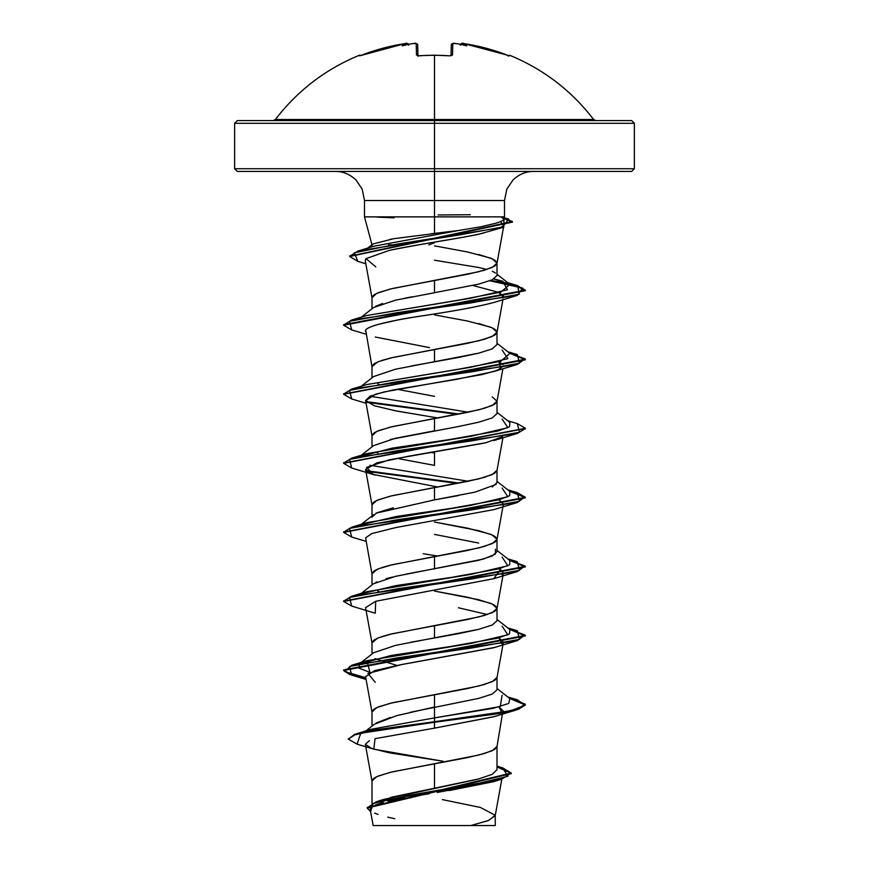 <?xml version="1.0" encoding="UTF-8"?>
<svg xmlns="http://www.w3.org/2000/svg" width="869" height="869" viewBox="0 0 869 869"><rect width="100%" height="100%" fill="white"/><g stroke="black" fill="none" stroke-linecap="round" stroke-linejoin="round"><path stroke-width="1.3" d="M508.702 55.67L485.825 48.153L471.422 44.884L461.83 43.906A146.622 69.422 143.3 0 1 466.729 45.851A146.622 77.102 -146.2 0 0 458.387 43.906A199.609 198.849 180 0 0 455.095 43.548L452.803 43.646L452.51 55.029L449.773 55.822A199.403 179.231 180 0 0 434.5 55.301A199.403 179.231 180 0 0 419.227 55.822L419.227 55.822A199.403 179.231 -0 0 1 434.5 55.301L434.5 119.498L593.603 119.498C571.487 90.648 543.538 69.248 509.755 55.301L508.702 55.67L509.506 55.822A1.358 1.358 -154 0 0 508.952 55.725A1.358 1.358 26 0 1 509.506 55.822L508.017 55.964M359.245 55.301A1.358 1.358 0 0 1 360.668 55.551A1.358 1.358 0 0 0 359.245 55.301L359.494 55.822L359.245 55.301C325.462 69.248 297.513 90.648 275.397 119.498L434.5 119.498L434.5 123.3L634.37 123.3L434.5 123.3L434.5 171.443L631.644 171.443L434.5 171.443L434.5 200.511L364.491 200.511L362.188 189.17L355.986 179.959C349.881 174.256 343.038 171.421 335.423 171.443M631.644 171.443L634.37 168.716L434.5 168.716L634.37 168.716L634.37 123.3L631.644 120.574L237.356 120.574L434.5 120.574L434.5 119.498L593.603 119.498L595.776 120.574M434.5 242.766L428.797 244.862M390.366 239.236L391.495 239.04M431.35 233.739L434.5 233.37L434.5 216.87L364.774 216.87L504.389 216.87M237.356 171.443L434.5 171.443L434.5 123.3L234.63 123.3L234.63 168.716L434.5 168.716L234.63 168.716L237.356 171.443L434.5 171.443L434.5 200.511L504.509 200.511L434.5 200.511L434.5 216.87L434.5 200.511L364.491 200.511L364.491 216.87L371.997 244.862M432.284 293.146L478.623 284.141L492.191 279.84L497.003 275.527L497.003 263.122L492.245 267.446L478.7 271.758L434.5 280.383L434.5 292.755L434.5 280.383L390.3 289.019L376.755 293.331L371.997 297.643L371.997 308.788M486.944 269.444L478.808 267.522L486.944 269.444M478.7 254.498L492.245 258.81L497.003 263.122M497.003 746.438L492.245 750.751L478.7 755.063L434.5 763.699L434.5 788.205L478.667 778.95L492.223 774.322L497.003 769.684L497.003 746.438M410.526 712.254L478.721 698.383L492.256 694.081L497.003 689.769L497.003 677.396L492.245 681.709L478.7 686.021L434.5 694.657L434.5 707.018L434.5 694.657L390.3 703.282L376.755 707.594L371.997 711.917L371.997 726.126M410.592 642.289L458.408 633.664L478.689 629.352L492.245 625.039L497.003 620.716L497.003 608.343L492.245 612.667L478.7 616.979L434.5 625.604L434.5 637.976L434.5 625.604L390.3 634.24L381.589 636.705M487.357 614.535L458.408 607.768M351.728 606.117L343.657 601.446L525.343 566.914L509.679 560.375L525.006 565.98L517.305 571.574L397.144 588.834L349.534 597.47L351.684 606.095L375.256 613.21L375.69 601.283L365.588 607.637L372.03 643.223L372.258 641.854L374.387 639.823L378.547 637.792L392.397 633.729L467.403 619.521L484.381 615.458L494.613 611.396L496.742 609.365L496.742 607.333L494.613 605.302L490.453 603.271L467.403 597.177L434.5 591.083L478.7 599.719L492.245 604.031L497.003 608.343M406.181 574.105L478.721 560.299L492.256 555.986L497.003 551.674L497.003 539.301L492.245 543.614L478.7 547.937L434.5 556.562L434.5 568.934L434.5 556.562L390.3 565.198L381.589 567.663M478.7 543.049L434.5 534.413M525.311 497.589L509.679 491.333L525.017 496.927L517.294 502.532L493.744 509.647L396.199 527.483L371.682 533.599L365.61 537.857L372.03 574.181L372.258 572.812L374.387 570.781L378.547 568.75L392.397 564.687L467.403 550.468L484.381 546.405L494.613 542.354L496.742 540.322L496.742 538.291L494.613 536.26L490.453 534.229L467.403 528.135L434.5 522.041L478.7 530.677L492.245 534.989L497.003 539.301M492.234 486.955L497.003 482.632L497.003 470.259L492.245 474.572L478.7 478.895L434.5 487.52L434.5 499.892L458.419 495.58M434.5 465.371L434.5 452.999L434.5 465.371L399.327 458.799M390.311 439.475L458.408 426.538L478.689 422.215L492.245 417.902L497.003 413.579L497.003 401.217L492.245 405.53L478.7 409.842L434.5 418.478L434.5 430.85L434.5 418.478L390.3 427.103L376.755 431.426L371.997 435.738L371.997 446.872M492.245 396.894L497.003 401.217M410.581 366.121L458.43 357.485L478.721 353.162L492.256 348.849L497.003 344.537L497.003 332.164L492.245 336.488L478.7 340.8L434.5 349.436L434.5 361.797L434.5 349.436L390.3 358.061L381.589 360.526M478.7 323.54L492.245 327.852L497.003 332.164M390.344 797.46L434.5 788.205L434.5 763.699L390.3 772.324L376.755 776.647L371.997 780.959L371.997 803.369M376.299 722.943L390.279 717.479M377.461 638.237L371.997 642.864L371.997 654.009M375.853 582.317L376.766 581.872M386.162 578.656L392.506 577.027M377.461 569.195L371.997 573.822L371.997 584.967M371.997 517.153L376.744 512.84L393.353 507.789M432.132 500.305L434.5 499.892L434.5 487.52L390.3 496.145L376.755 500.468L371.997 504.78L371.997 515.925M376.766 452.434L377.874 452.912M431.415 452.456L434.5 452.999L431.415 452.456M378.917 384.283L377.874 383.87L378.917 384.283M377.461 362.069L371.997 366.696L371.997 377.83M375.68 306.225L382.664 303.509M404.552 298.252L412.199 296.763M496.807 780.525L496.112 780.786M493.147 781.785L449.077 790.573M403.107 825.55L470.802 825.55L488.291 820.586L495.221 815.622L501.826 779.156M371.997 245.601L372.193 244.862M388.562 244.862L392.288 244.862M442.332 799.599L480.329 807.431L495.254 815.263L488.747 820.412L470.802 825.55L492.31 825.55M497.003 766.089L502.662 767.848L507.865 776.321L472.356 784.805L376.396 801.761L383.392 799.502L476.962 779.395M356.301 733.838L371.367 729.232L434.5 717.903L434.5 721.694L356.301 733.838L348.35 738.856M376.396 801.761L367.229 807.801M511.233 773.052L511.233 773.627L367.207 808.083L367.207 807.507L511.233 773.052L502.619 767.838M348.328 739.15L354.671 734.348L373.007 730.134L434.5 721.694L434.5 722.269L373.007 730.71L354.671 734.924L348.328 739.15L357.105 744.168M367.207 808.083L370.628 811.613L373.051 803.51L408.745 795.407L501.685 779.189L511.124 773.041L497.003 766.892L511.211 773.334M501.685 779.189L493.027 781.828L437.248 792.463M429.188 793.745L411.374 796.677M404.856 797.818L388.019 801.229M383.218 802.424L375.212 805.042M372.464 806.41L370.248 808.876M374.582 813.08L378.048 814.427M387.77 817.153L394.765 818.717M373.779 749.165L357.061 744.157L360.765 733.219L434.5 722.269L434.5 728.146L375.039 738.65L373.779 749.165L443.103 761.266M369.401 740.594L365.338 744.364L372.03 781.307L372.258 779.938L374.387 777.918L378.547 775.887L392.397 771.824L467.403 757.605L484.381 753.542L494.613 749.48L496.97 746.786L502.662 712.547M494.733 647.427L400.837 664.698L374.528 670.683L365.588 676.669L372.03 712.265L372.258 710.896L374.387 708.865L378.547 706.834L392.397 702.771L467.403 688.563L484.381 684.5L494.613 680.438L496.97 677.744L503.412 642.158L498.98 637.879M502.097 436.868L485.858 442.723L408.962 456.138L376.885 462.84L365.588 469.542L372.03 505.128L372.258 503.77L374.387 501.739L378.547 499.708L392.397 495.645L467.403 481.426L484.381 477.363L494.613 473.301L496.97 470.607L502.912 437.78M503.412 365.979L497.405 370.303L481.817 374.615L384.37 391.876L370.075 396.188L365.588 400.5L372.03 436.086L372.258 434.717L374.387 432.686L378.547 430.655L392.397 426.603L467.403 412.384L484.381 408.321L494.613 404.259L496.97 401.565L502.912 368.738M365.74 330.339L372.03 367.044L372.258 365.675L374.387 363.644L378.547 361.613L392.397 357.55L467.403 343.342L484.381 339.279L494.613 335.217L496.742 333.185L496.742 331.154L494.613 329.123L490.453 327.092L467.403 320.998L434.5 314.904M365.675 259.071L365.284 260.722L372.03 298.002L372.258 296.633L374.387 294.602L378.547 292.571L392.397 288.508L467.403 274.289L484.381 270.237L494.613 266.175L496.742 264.143L496.742 262.112L494.613 260.081L490.453 258.05L467.403 251.956L434.5 245.862M503.607 225.31L500.49 221.617M483.87 232.979L480.383 233.783C456.138 239.225 414.871 244.765 389.301 250.391C430.329 242.179 470.248 236.64 480.383 233.783L503.77 227.2L396.166 244.276L354.389 252.814L357.832 261.352L365.838 263.774M502.836 298.078L503.357 296.068L499.002 292.647L503.412 296.926M494.428 302.293C461.558 311.211 408.072 317.25 395.862 320.411L378.526 324.278M375.69 325.104L372.91 326.016M370.791 326.82L368.25 328.047M498.991 361.7L503.053 364.502M365.588 400.5L374.246 405.758L396.46 411.015L437.607 417.935L393.255 410.396M503.412 435.011L502.825 436.162M365.588 469.542L373.17 474.441L437.607 486.977M499.012 499.773L503.412 504.053L502.825 505.204M375.69 601.283L493.755 578.689L500.511 569.575L503.412 573.106L502.097 574.963M498.991 706.921L503.412 711.2M494.57 716.523L434.5 728.146L493.766 716.773L517.294 709.669L434.5 722.269L498.73 713.645L518.424 709.321L525.343 705.009L509.679 698.459L525.006 704.064L517.294 709.669M365.338 744.364L372.019 748.589L389.41 752.815L443.201 761.277M504.476 216.87L434.5 216.87L434.5 233.37L458.528 230.513L480.818 226.755L496.612 223.051C501.337 221.378 503.694 220.194 503.694 219.499L504.509 216.87L504.509 200.511L506.812 189.17L513.014 179.959C519.119 174.256 525.962 171.421 533.577 171.443M438.182 214.969L470.292 214.719M501.055 216.902L503.879 219.162M458.528 230.513L373.789 246.253L458.528 230.513L393.657 238.693L372.899 244.004L367.62 248.132M367.457 248.643L365.806 249.577M493.929 278.96L502.782 281.219L507.496 289.79L469.912 298.36L366.881 315.501L459.875 299.924L500.87 292.136L509.875 284.348L493.929 278.96M502.108 350.022L507.876 358.647L470.672 367.283L366.892 384.532L459.907 368.967L500.881 361.178L509.864 353.379L497.003 343.309M360.776 386.879L359.332 387.759M369.998 396.21L468.239 412.199L369.998 396.21M502.097 419.064L507.887 427.689L470.683 436.325L366.892 453.585L359.332 456.801L391.81 448.208L449.099 439.616L497.904 431.024L509.549 426.722L509.864 422.432L497.003 412.351M369.998 465.263L468.239 481.252L369.998 465.263M502.119 488.106L507.876 496.742L470.65 505.367L366.881 522.627L360.787 524.963L395.71 516.588L452.086 508.224L498.741 499.849L509.701 495.667L509.875 491.474L497.003 481.393M502.119 557.148L507.876 565.784L470.65 574.409L366.892 591.67L360.776 594.005L395.71 585.641L452.097 577.266L498.741 568.891L509.701 564.709L509.875 560.516L497.003 550.446M502.108 626.191L507.876 634.826L470.672 643.451L366.903 660.712L369.988 672.389L359.245 668.239L359.136 664.079L391.18 655.454L448.6 646.818L497.763 638.194L509.527 633.87L509.864 629.558L497.003 619.488M502.097 695.233L500.272 706.562L434.5 717.903L434.5 721.694L510.82 710.733L525.093 705.259L517.294 699.773L508.669 697.666L525.343 704.433L518.424 708.746L498.73 713.069L434.5 721.694L434.5 728.146M365.784 677.744L344.602 671.498L351.706 665.252L471.867 647.992L519.477 639.367L517.305 630.731L508.669 628.624L525.343 635.391L343.657 669.912L349.371 673.833L365.784 677.744M343.679 601.152L351.684 596.21L471.856 578.95L519.477 570.314L517.305 561.689L508.669 559.582L525.343 566.338L343.679 601.152M343.689 532.11L351.695 527.168L471.889 509.897L519.488 501.272L517.294 492.636L525.343 497.296L343.689 532.11M459.136 483.055L366.164 470.683L459.136 483.055M343.689 463.068L351.706 458.115L471.9 440.855L519.477 432.23L517.294 423.594L525.343 428.254L343.689 463.068M459.136 414.013L366.164 401.641L459.136 414.013M508.669 352.445L525.343 359.212L343.689 394.026L351.695 389.073L471.867 371.813L519.477 363.188L517.305 354.552L507.724 351.717M343.679 324.973L351.684 320.031L471.411 302.836L519.217 294.233L517.696 285.629L490.942 280.372L516.414 285.271L525.343 290.159L343.657 324.691L343.657 325.267L525.343 290.735L516.11 285.76L489.888 280.796L522.725 288.095L517.305 295.395L397.144 312.666L349.534 321.291L351.684 329.927L366.088 334.217M349.686 256.214L358.397 250.88L459.212 234.967L502.499 227.005L508.68 219.042L504.172 218.13L512.428 221.541L349.686 256.214M365.892 678.341L349.403 674.42L343.657 670.488L525.343 635.967L509.679 629.417L525.006 635.022L517.305 640.627L397.111 657.887L349.512 666.523L351.706 675.148L365.892 678.341M351.739 537.064L343.657 532.393L525.343 497.872L525.343 497.296M457.311 483.403L366.903 471.389L457.311 483.403M351.749 468.033L343.657 463.351L525.311 428.547L517.294 433.49L397.1 450.75L349.512 459.386L351.706 468.022L375.245 475.126L373.17 474.441L366.555 467.359L389.453 459.788L483.946 443.179M457.311 414.361L366.892 402.347L457.311 414.361M351.739 398.98L343.657 394.309L525.343 359.788L509.679 353.238L525.006 358.843L517.305 364.448L397.122 381.708L349.523 390.344L351.706 398.969L366.088 403.259M351.728 329.938L343.657 325.267M357.865 261.363L349.664 256.507L512.428 222.116L512.428 221.541M512.395 221.834L504.02 218.684L503.77 227.2M502.108 713.047L499.002 706.91M375.234 682.252L367.913 673.475L401.88 664.513M408.723 663.308L493.755 647.731L517.305 640.627M502.097 644.005L498.991 637.868M500.511 569.575L499.002 568.826M437.585 556.019L423.192 553.716M365.61 400.62L375.853 394.091L393.711 389.877L456.79 379.297L493.766 371.552L500.761 368.728L499.002 361.689M429.482 347.6L375.256 337.031M365.664 331.741C363.568 328.786 372.399 323.507 421.997 315.882M497.709 292.103L472.91 285.488M375.821 266.881L366.012 258.647L389.301 250.391M500.848 227.461L503.444 225.516M517.294 502.532L397.122 519.792L349.523 528.428L351.695 537.053L366.088 541.354M365.947 730.916L374.267 724.311L396.666 715.665L434.5 707.018L434.5 717.903L493.483 708.257L508.713 703.434L509.875 698.611L497.003 688.53M434.5 260.2L478.808 267.522M492.332 271.226L495.428 273.018M434.5 292.755L395.558 300.153L373.583 307.539L361.276 317.185M497.003 344.472L492.365 348.806L478.841 353.14L395.558 369.195L373.583 376.581L361.265 386.238M396.97 389.247L434.5 396.329M434.5 430.85L395.547 438.237L373.572 445.634L359.125 456.953M496.21 484.381L475.039 492.136L434.5 499.892L376.016 513.188M495.428 549.197L495.449 554.129L483.381 559.071L395.558 576.332L373.583 583.718L360.331 594.103M377.874 591.007L378.917 591.42M497.003 620.672L492.332 624.996L478.808 629.319L395.558 645.374L373.572 652.76L359.136 664.079M374.941 658.626L396.959 665.426M374.148 825.55L494.895 825.55M423.203 825.55L412.373 825.55M394.07 217.847L377.374 217.152M434.5 707.018L434.5 717.903L371.356 729.232M237.356 120.574L234.63 123.3L434.5 123.3L434.5 120.574L631.644 120.574M273.224 120.574L275.397 119.498L434.5 119.498L434.5 55.301A199.403 179.231 -0 0 1 449.773 55.822L452.51 55.029A1.358 1.271 -178.5 0 0 451.13 55.79M359.494 55.822A1.358 1.358 -26 0 1 360.059 55.725A1.358 1.358 154 0 0 359.494 55.822L362.123 55.029A199.435 199.359 -0 0 1 404.856 43.646L407.17 43.906A146.622 69.422 -143.3 0 0 402.271 45.851A146.622 77.102 146.2 0 1 410.613 43.906L411.211 43.863L410.613 43.906A199.609 198.849 0 0 1 413.905 43.548L416.197 43.646L416.49 55.029L419.227 55.822L416.49 55.029L416.197 43.646L413.905 43.548A199.609 198.849 180 0 0 410.613 43.906A146.622 77.102 146.2 0 0 402.271 45.851A146.622 69.422 -143.3 0 1 407.17 43.906L404.856 43.646L383.175 48.153L360.298 55.67M417.652 44.732L417.956 55.659L417.685 44.949A1.358 1.347 178.5 0 0 416.197 43.646A1.358 1.347 -1.5 0 1 417.685 44.949C416.425 43.287 415.176 42.809 413.905 43.526L410.874 43.863M451.044 55.659L451.315 44.949A1.358 1.347 1.5 0 1 452.803 43.646A1.358 1.347 -178.5 0 0 451.315 44.949C452.369 43.309 453.629 42.842 455.095 43.526L458.126 43.863M407.137 43.548A1.358 1.358 -5 0 1 408.571 44.352A1.358 1.358 175 0 0 407.137 43.548M407.17 43.906L408.712 45.177L407.17 43.906M360.103 55.725L404.856 43.646C406.388 42.842 407.659 43.211 408.68 44.764M417.87 55.79A1.358 1.271 178.5 0 0 416.49 55.029A1.358 1.271 -1.5 0 1 417.772 55.616M419.227 55.822L417.652 55.562L417.978 56.257M432.632 55.203L434.5 55.301M420.02 55.67L434.5 55.192L449.773 55.822M451.228 55.616A1.358 1.271 1.5 0 1 452.51 55.029L452.803 43.646L455.095 43.548A199.609 198.849 0 0 1 458.387 43.906L457.789 43.863M458.387 43.906A146.622 77.102 -146.2 0 1 466.729 45.851A146.622 69.422 143.3 0 0 461.83 43.906L460.288 45.177L461.863 43.548A1.358 1.358 -175 0 0 460.429 44.352A1.358 1.358 5 0 1 461.863 43.548L464.144 43.646A199.435 199.359 0 0 1 506.877 55.029L509.506 55.822M370.248 809.495L373.149 825.55M495.254 815.263L495.254 825.55M496.97 608.702L503.412 573.106M496.97 539.649L503.108 505.725M503.216 505.139L503.412 504.053M496.97 332.523L502.912 299.696M496.97 263.481L503.52 227.276M504.259 217.804L508.68 219.042M373.789 246.253L358.397 250.88M507.778 282.707L517.696 285.629M366.881 315.501L351.684 320.031M366.892 384.532L351.695 389.073M507.735 420.759L517.294 423.594M366.892 453.585L351.706 458.115M507.724 489.801L517.294 492.636M366.881 522.627L351.695 527.168M507.724 558.843L517.305 561.689M366.892 591.67L351.684 596.21M507.724 627.896L517.305 630.731M366.903 660.712L351.706 665.252M507.735 696.938L517.294 699.773M525.343 705.009L525.343 704.433M343.657 670.488L343.657 669.912M525.343 635.967L525.343 635.391M343.657 601.446L343.657 600.87M525.343 566.914L525.343 566.338M343.657 532.393L343.657 531.817M343.657 463.351L343.657 462.775M525.343 428.83L525.343 428.254M343.657 394.309L343.657 393.733M525.343 359.788L525.343 359.212M525.343 290.735L525.343 290.159M349.664 256.507L349.664 255.931M366.088 679.439L351.706 675.148M493.755 578.689L517.305 571.574M493.755 440.594L517.294 433.49M493.766 371.552L517.305 364.448M493.744 302.51L517.305 295.395M360.331 525.061L373.572 514.676M509.875 284.348L497.003 274.267M406.594 43.461L404.856 43.646M415.578 43.45L413.905 43.526M426.071 55.355L426.864 55.334M436.075 55.203L436.618 55.203M464.144 43.646C462.612 42.842 461.341 43.211 460.32 44.764C461.493 43.222 462.764 42.853 464.144 43.646L506.877 55.019M451.315 44.949L453.238 43.461"/></g></svg>
